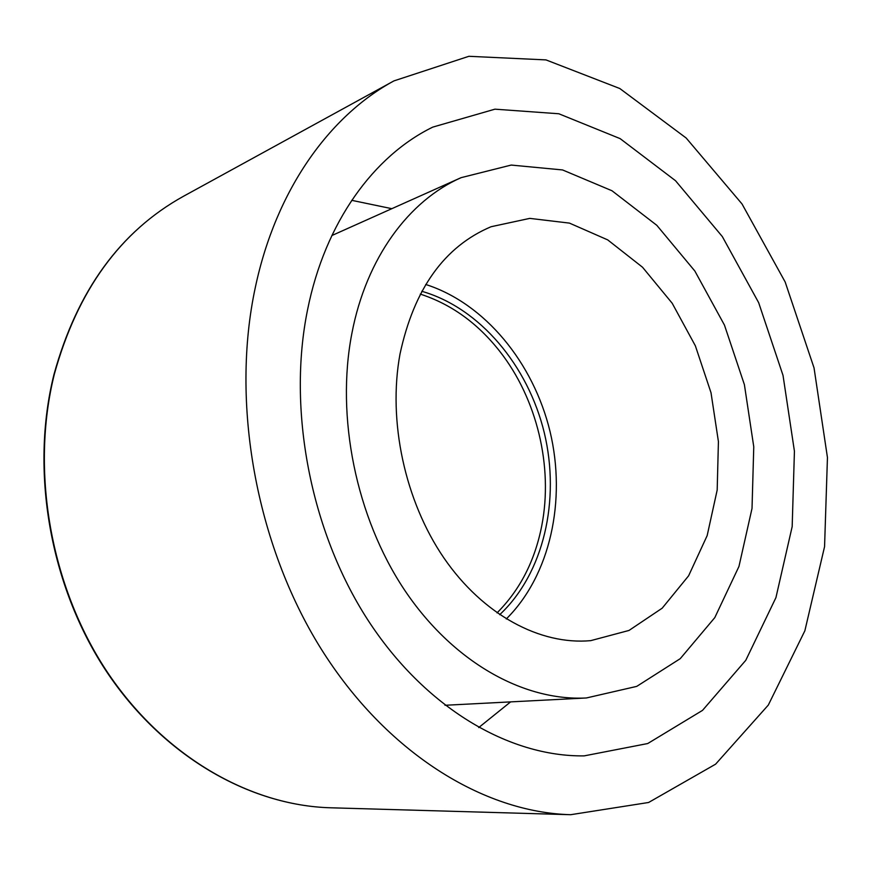 <?xml version="1.0" encoding="UTF-8"?>
<svg xmlns="http://www.w3.org/2000/svg" width="871" height="871" viewBox="0 0 871 871"><rect width="100%" height="100%" fill="white"/><g stroke="black" fill="none" stroke-linecap="round" stroke-linejoin="round"><path stroke-width="1.31" d="M420.268 294.104C451.145 304.121 477.635 323.185 499.747 351.318C536.971 398.722 553.325 466.606 541.762 525.757C534.881 560.87 519.976 589.917 497.036 612.89M255.388 287.125C276.053 189.845 329.423 115.778 393.964 80.883L468.892 56.299L545.986 59.903L619.814 88.526L686.174 138.021L742.027 203.966L785.174 282.008L814.037 367.9L827.45 457.525L824.565 546.65L804.858 630.8L768.309 705.075L715.603 764.172L648.601 802.485L570.69 814.701C483.536 812.425 386.201 752.914 320.866 648.481C255.758 544.07 230.488 402.369 255.388 287.125M421.782 291.284C479.867 307.953 528.055 365.635 544.31 432.865C560.445 500.117 543.798 573.412 499.671 614.708M425.723 284.469C484.918 303.38 533.39 362.75 550.037 431.483C566.509 500.27 550.385 575.187 506.28 618.976M400.007 354.029C414.019 288.911 444.373 246.482 491.059 226.732L529.775 218.381L569.449 223.107L607.718 239.895L642.526 267.234L672.194 303.25L695.363 345.82L711.008 392.712L718.423 441.597L717.181 490.046L707.165 535.611L688.613 575.807L662.189 608.187L629.014 630.441L590.745 640.642C540.303 645.28 483.122 615.035 443.916 557.973C404.841 500.89 387.682 420.933 400.007 354.029M351.884 333.375C366.321 257.772 409 200.526 461.097 177.662L511.179 165.065L562.557 169.943L611.997 190.76L656.81 225.317L694.851 271.033L724.465 325.112L744.4 384.677L753.763 446.79L752.021 508.414L738.967 566.433L714.797 617.615L680.251 658.661L636.734 686.381L586.412 697.965C523.569 701.318 452.648 662.058 404.286 589.634C356.087 517.2 335.673 416.686 351.884 333.375M351.732 200.33L391.841 208.681M510.624 701.884L478.712 727.579M307.594 309.63C325.166 222.192 373.768 155.909 432.767 127.112L494.946 109.169L558.823 113.763L620.141 138.631L675.515 180.711L722.32 236.564L758.641 302.629L783.018 375.379L794.428 451.243L792.175 526.596L775.93 597.637L745.783 660.305L702.516 710.377L647.73 743.54L584.201 755.876C509.067 756.932 424.634 707.796 367.431 619.325C310.424 530.842 287.201 409.348 307.594 309.63M54.383 374.029C77.53 290.402 120.525 231.174 183.356 196.345C120.187 231.436 77.062 290.816 53.969 374.476C29.941 470.678 49.897 585.769 106.11 670.92C162.539 755.995 249.444 805.544 330.61 807.787C249.879 805.577 163.062 756.191 106.556 670.953C50.3 585.671 30.322 470.264 54.383 374.029M393.964 80.883L183.356 196.345M570.69 814.701L330.61 807.787M461.097 177.662L331.851 235.54M586.412 697.965L444.983 705.281"/></g></svg>
